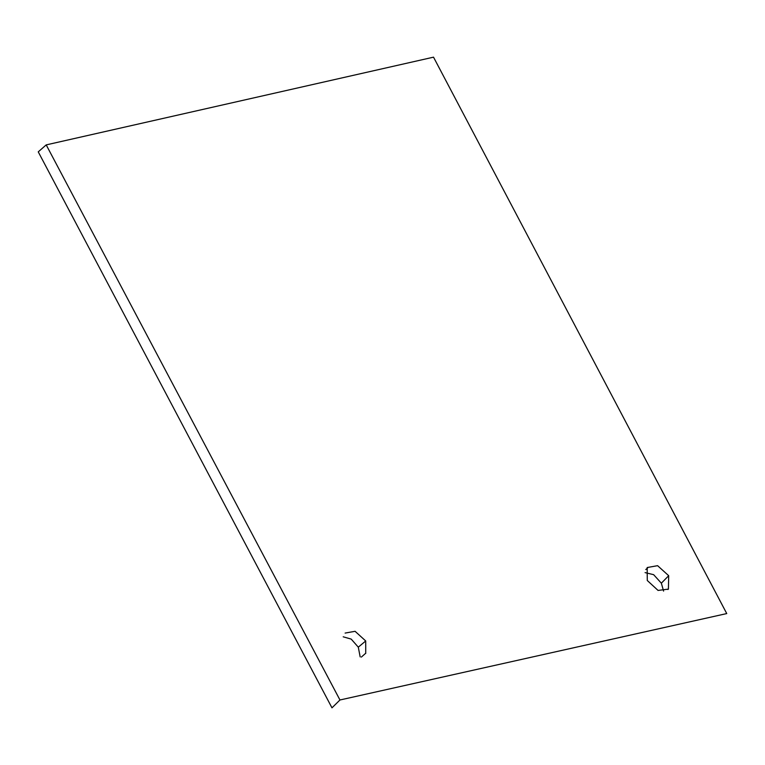 <?xml version="1.0" encoding="UTF-8"?>
<svg xmlns="http://www.w3.org/2000/svg" width="765" height="765" viewBox="0 0 765 765"><rect width="100%" height="100%" fill="white"/><g stroke="black" fill="none" stroke-linecap="round" stroke-linejoin="round"><path stroke-width="1.15" d="M38.25 151.862L46.206 144.891L339.956 699.985L331.972 707.835L38.25 151.862M339.956 699.985L726.75 613.568L433.526 57.165L46.206 144.891M343.198 636.805L351.212 639.11L358.297 647.171L360.162 656.877M645.067 572.612L653.635 574.678L661.352 583.188L663.58 591.106M358.297 647.171L365.718 640.965L355.084 631.307L345.12 633.076M365.737 653.406L365.718 640.965M668.696 575.701L657.594 565.679L647.171 567.544L647.286 580.501L658.063 590.437L668.409 589.117L668.696 575.701L661.352 583.188M361.367 657.078L365.651 653.3M667.912 589.509L668.467 589.012M647.659 567.955L645.775 569.552"/></g></svg>
